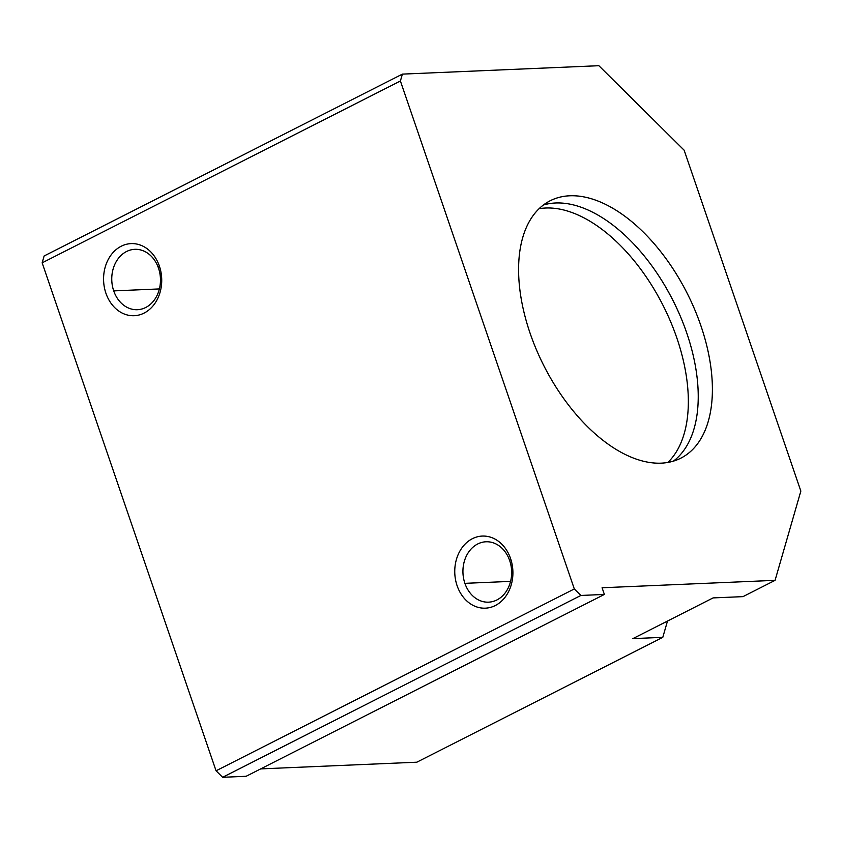 <?xml version="1.0" encoding="UTF-8"?>
<svg xmlns="http://www.w3.org/2000/svg" width="843" height="843" viewBox="0 0 843 843"><rect width="100%" height="100%" fill="white"/><g stroke="black" fill="none" stroke-linecap="round" stroke-linejoin="round"><path stroke-width="1.26" d="M42.15 262.837L216.061 770.797L574.315 588.951L400.404 80.991L42.15 262.837L44.131 255.966L402.385 74.121L598.867 65.701L684.147 150.212L800.85 491.079L775.075 580.342L602.081 587.761L775.075 580.342L742.989 596.633L775.075 580.342L800.85 491.079L684.147 150.212L598.867 65.701L402.385 74.121L400.404 80.991L574.315 588.951L580.88 595.453L604.368 594.441L602.081 587.761L604.368 594.441L580.88 595.453L574.315 588.951L216.061 770.797L42.15 262.837L400.404 80.991L402.385 74.121L44.131 255.966L42.15 262.837M159.38 266.093A36.08 29.062 87.5 0 1 129.179 315.387A36.08 29.062 87.5 0 1 109.369 257.505A36.08 29.062 87.5 0 1 159.38 266.093A36.08 29.062 -92.5 0 0 109.369 257.505A36.08 29.062 -92.5 0 0 129.179 315.387A36.08 29.062 -92.5 0 0 159.38 266.093L158.505 268.148A30.222 24.342 87.5 0 1 145.691 307.505A30.222 24.342 87.5 0 1 113.721 290.888A30.222 24.342 87.5 0 1 126.524 251.53A30.222 24.342 87.5 0 1 158.505 268.148L159.38 266.093M510.563 558.551A36.08 29.062 87.5 0 1 480.362 607.845A36.08 29.062 87.5 0 1 460.552 549.963A36.08 29.062 87.5 0 1 510.563 558.551A36.08 29.062 -92.5 0 0 460.552 549.963A36.08 29.062 -92.5 0 0 480.362 607.845A36.08 29.062 -92.5 0 0 510.563 558.551L509.688 560.606A30.222 24.342 87.5 0 1 496.875 599.963A30.222 24.342 87.5 0 1 464.893 583.335A30.222 24.342 87.5 0 1 477.707 543.977A30.222 24.342 87.5 0 1 509.688 560.606L510.563 558.551M713.094 597.908L632.882 638.625L713.094 597.908L742.989 596.633L713.094 597.908M667.867 462.449A144.322 80.285 63.1 0 0 663.03 305.356A144.322 80.285 63.1 0 0 539.077 208.727A144.322 80.285 -116.9 0 1 663.03 305.356A144.322 80.285 -116.9 0 1 667.867 462.449M260.708 768.89L416.821 762.198L662.788 637.34L632.882 638.625L662.788 637.34L416.821 762.198L260.708 768.89M667.487 621.059L662.788 637.34L667.487 621.059M661.27 463.155A144.322 80.285 -116.9 0 1 518.635 265.808A144.322 80.285 -116.9 0 1 666.602 259.465A144.322 80.285 -116.9 0 1 661.27 463.155A144.322 80.285 63.1 0 0 680.828 458.171A144.322 80.285 63.1 0 0 687.087 293.132A144.322 80.285 63.1 0 0 550.173 200.782A144.322 80.285 63.1 0 0 536.38 349.634A144.322 80.285 63.1 0 0 661.27 463.155M222.626 777.299L216.061 770.797L222.626 777.299L580.88 595.453L222.626 777.299L246.114 776.287L222.626 777.299M246.114 776.287L604.368 594.441L246.114 776.287M543.408 205.018A144.322 80.285 -116.9 0 1 672.925 300.329A144.322 80.285 -116.9 0 1 673.42 461.132A144.322 80.285 63.1 0 0 672.925 300.329A144.322 80.285 63.1 0 0 543.408 205.018M665.643 286.978A164.164 91.329 -116.9 0 1 679.405 314.081A164.164 91.329 63.1 0 0 665.643 286.978M113.721 290.888A30.222 24.342 -92.5 0 0 137.409 309.708A30.222 24.342 -92.5 0 0 158.505 268.148A30.222 24.342 -92.5 0 0 134.817 249.328A30.222 24.342 -92.5 0 0 113.721 290.888L159.39 288.928L113.721 290.888M464.893 583.335A30.222 24.342 -92.5 0 0 488.582 602.165A30.222 24.342 -92.5 0 0 509.688 560.606A30.222 24.342 -92.5 0 0 486 541.775A30.222 24.342 -92.5 0 0 464.893 583.335L510.573 581.385L464.893 583.335"/></g></svg>
